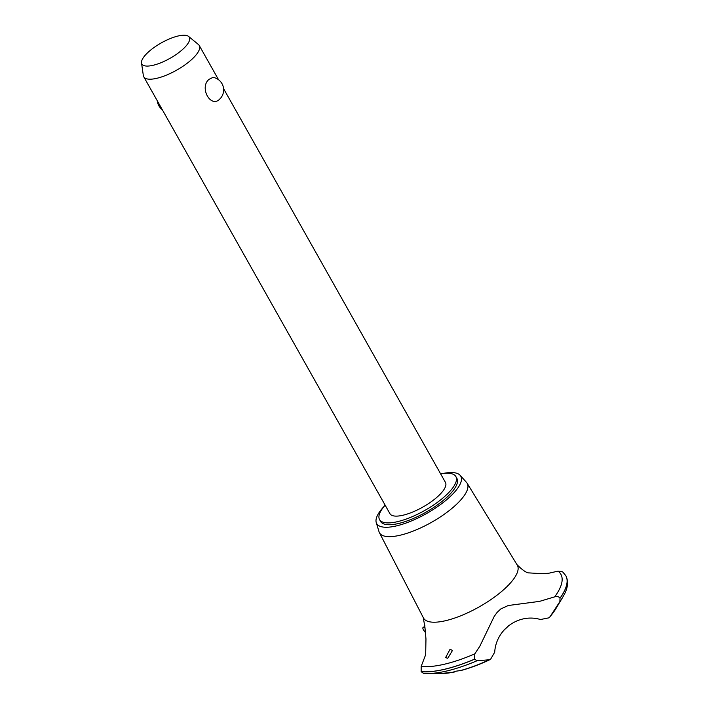 <?xml version="1.0" encoding="UTF-8"?>
<svg xmlns="http://www.w3.org/2000/svg" width="709" height="709" viewBox="0 0 709 709"><rect width="100%" height="100%" fill="white"/><g stroke="black" fill="none" stroke-linecap="round" stroke-linejoin="round"><path stroke-width="1.06" d="M385.147 505.18A43.798 14.26 -29.4 0 0 384.588 505.818A43.798 14.26 -29.4 0 0 379.537 519.573L380.573 521.407A43.798 14.26 -29.4 0 0 411.663 519.183A43.798 14.26 -29.4 0 0 451.855 492.152A43.798 14.26 -29.4 0 0 456.897 478.398L455.86 476.563A43.798 14.26 -29.4 0 0 440.652 473.904M379.537 519.573A43.798 14.26 -29.4 0 0 410.626 517.348A43.798 14.26 -29.4 0 0 450.818 490.318A43.798 14.26 -29.4 0 0 455.86 476.563M223.574 88.652L445.456 482.43A31.852 10.369 150.6 0 1 441.787 492.436A31.852 10.369 150.6 0 1 412.558 512.084A31.852 10.369 150.6 0 1 389.95 513.706L143.759 76.785A31.852 10.369 150.6 0 1 143.333 75.526L141.525 62.941A27.217 8.863 -29.4 0 0 159.72 63.216A27.217 8.863 -29.4 0 0 186.175 45.837A27.217 8.863 -29.4 0 0 188.576 36.425A27.217 8.863 -29.4 0 0 168.494 39.305A27.217 8.863 -29.4 0 0 145.017 55.462A27.217 8.863 -29.4 0 0 141.525 62.941M188.576 36.425L198.405 44.499A31.852 10.369 150.6 0 1 199.264 45.509A31.852 10.369 150.6 0 1 195.595 55.515A31.852 10.369 150.6 0 1 166.367 75.163A31.852 10.369 150.6 0 1 143.759 76.785M209.022 79.346L213.01 77.361A12.744 12.744 0 0 1 219.409 99.411L219.994 98.808C210.99 108.947 198.945 87.57 209.022 79.346M384.145 506.341A48.265 15.713 -29.4 0 0 382.248 508.442A48.265 15.713 -29.4 0 0 376.24 522.542A48.265 15.713 -29.4 0 0 409.421 521.753A48.265 15.713 -29.4 0 0 455.222 491.364A48.265 15.713 -29.4 0 0 460.114 475.287A48.265 15.713 -29.4 0 0 442.159 473.647M376.24 522.542L379.023 531.723A50.357 16.396 -29.4 0 0 379.395 532.654A50.357 16.396 -29.4 0 0 414.969 530.376A50.357 16.396 -29.4 0 0 461.426 499.198A50.357 16.396 -29.4 0 0 467.134 483.219A50.357 16.396 -29.4 0 0 466.531 482.412L460.114 475.287M379.395 532.654L423.45 617.938A53.84 17.53 -29.4 0 0 445.606 620.694A53.84 17.53 -29.4 0 0 511.154 582.169A53.84 17.53 -29.4 0 0 517.251 565.082L467.134 483.219M424.913 626.056A87.313 28.422 -29.4 0 0 423.424 627.562L424.913 627.882M554.704 596.845C556.902 595.977 558.665 596.437 560.004 598.201L559.88 601.595L550.051 616.688L548.855 617.849L540.471 619.524C518.899 612.993 496.034 629.335 494.705 652.183L490.513 659.397L489.325 659.76L476.944 660.779L474.613 659.14L474.8 653.866L479.798 646.298L494.164 616.511L497.071 612.443L500.767 608.969L508.256 605.513L539.567 601.374L554.704 596.845A87.313 28.422 -29.4 0 0 558.018 571.144L548.837 573.226L542.305 573.705L529.26 572.916C526.796 573.129 522.675 570.346 516.905 564.577M455.444 671.246L454.203 672.088L453.654 671.946L455.125 671.317L461.258 670.439C470.475 667.949 480.223 664.271 490.513 659.397M450.038 649.32L452.502 650.437L447.769 658.271L445.58 657.624L450.038 649.32M423.202 617.379L424.904 626.916L425.967 638.942L425.666 654.664L421.173 666.416L421.146 671.653L423.433 673.302A89.299 29.078 -29.4 0 0 427.651 673.515A89.299 29.078 -29.4 0 0 446.812 670.98A89.299 29.078 -29.4 0 0 476.944 660.779M454.203 672.088L440.75 673.55L423.433 673.302M421.173 666.416A87.313 28.422 -29.4 0 0 474.8 653.866M425.772 632.977L423.557 630.133C422.626 628.263 422.582 627.412 423.424 627.562L424.904 625.675M560.004 598.201A90.947 29.61 -29.4 0 0 565.791 575.619A90.947 29.61 -29.4 0 0 565.773 575.593L562.6 571.835L558.018 571.144M508.77 625.444A22.298 7.258 150.6 0 1 508.637 625.595A22.298 7.258 150.6 0 1 503.877 630.124M421.173 671.707A90.947 29.61 -29.4 0 0 444.605 669.305A90.947 29.61 -29.4 0 0 474.649 659.193M421.146 671.653A90.947 29.61 -29.4 0 0 444.578 669.252A90.947 29.61 -29.4 0 0 474.613 659.14M460.38 670.572A76.173 24.797 -29.4 0 0 489.325 659.76M440.75 673.55A76.173 24.797 -29.4 0 0 453.92 672.088M560.03 598.254A90.947 29.61 -29.4 0 0 565.862 575.743A90.947 29.61 -29.4 0 0 565.826 575.673A90.947 29.61 -29.4 0 0 565.809 575.646L565.791 575.619M559.88 601.595A89.299 29.078 -29.4 0 0 562.618 597.457L564.391 594.248C568.015 587.38 568.503 581.212 565.862 575.743M550.503 616.094A76.173 24.797 -29.4 0 0 555.865 608.685L562.618 597.457M218.549 79.736L199.264 45.509M157.274 100.775A12.744 12.744 0 0 0 162.299 109.691M555.865 608.685L550.051 616.688"/></g></svg>
